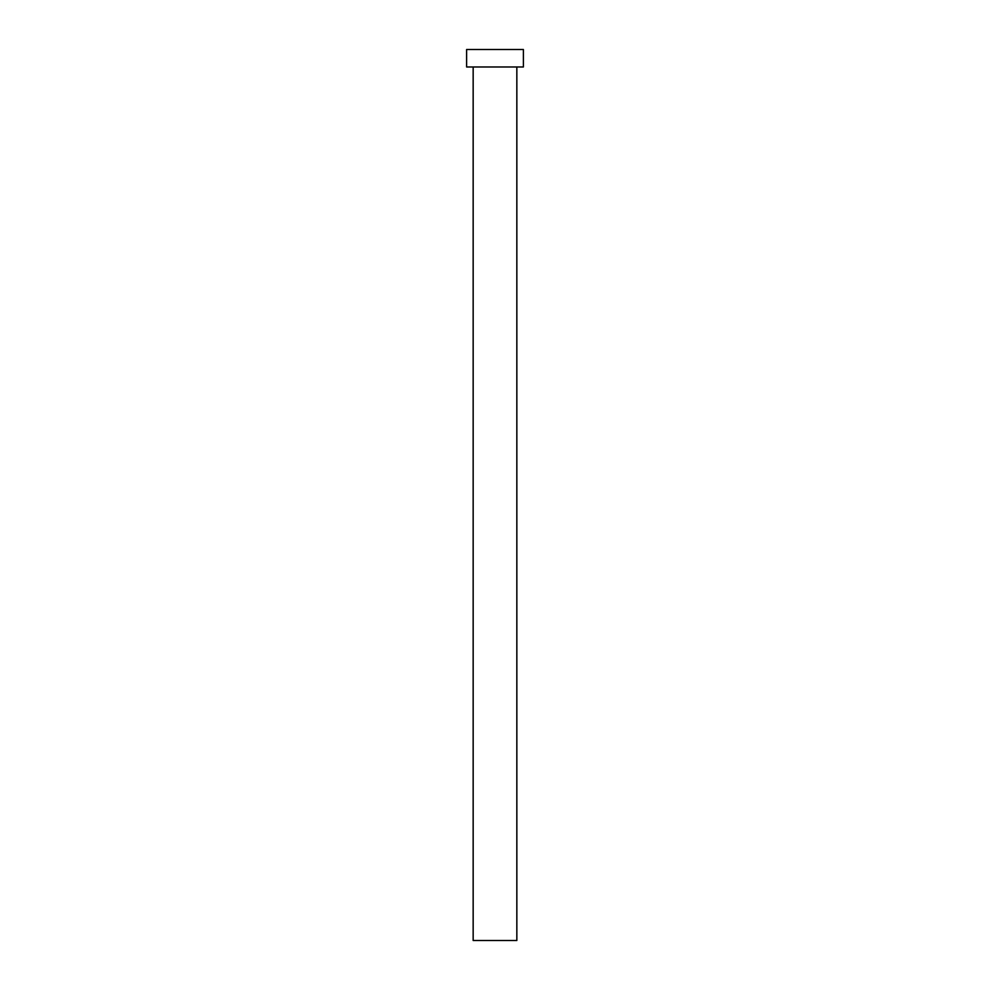 <?xml version="1.0" encoding="UTF-8"?>
<svg xmlns="http://www.w3.org/2000/svg" width="990" height="990" viewBox="0 0 990 990"><rect width="100%" height="100%" fill="white"/><g stroke="black" fill="none" stroke-linecap="round" stroke-linejoin="round"><path stroke-width="1.49" d="M516.842 66.974L516.842 940.5L473.158 940.5L473.158 66.974M523.388 66.974L466.612 66.974L466.612 49.5L523.388 49.5L523.388 66.974"/></g></svg>
